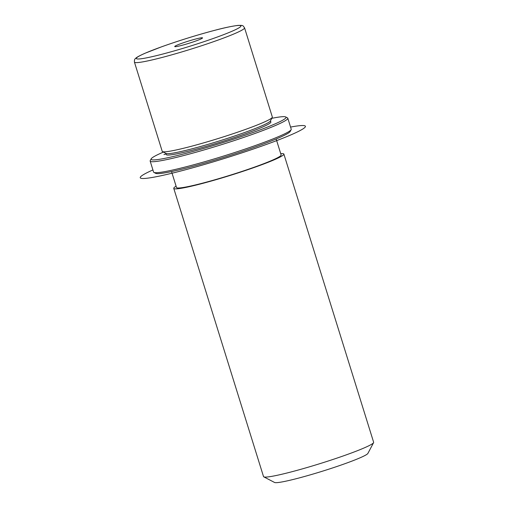 <?xml version="1.0" encoding="UTF-8"?>
<svg xmlns="http://www.w3.org/2000/svg" width="508" height="508" viewBox="0 0 508 508"><rect width="100%" height="100%" fill="white"/><g stroke="black" fill="none" stroke-linecap="round" stroke-linejoin="round"><path stroke-width="0.76" d="M134.429 62.116L162.217 151.321A57.664 4.426 -17.3 0 0 162.484 151.594A57.664 4.426 -17.3 0 0 165.862 151.74A57.664 4.426 -17.3 0 0 225.876 136.087A57.664 4.426 -17.3 0 0 272.269 117.399A57.664 4.426 -17.3 0 0 272.332 117.024L244.551 27.813C242.672 25.451 243.681 25.26 238.068 25.4C231.718 26.187 223.666 27.902 213.906 30.537C196.348 35.217 178.956 40.627 161.734 46.755L144.977 53.277C136.76 56.94 135.915 58.001 135.306 58.687C134.626 59.036 134.334 60.179 134.429 62.116A57.664 4.426 -17.3 0 0 138.081 62.535A57.664 4.426 -17.3 0 0 200.184 46.203A57.664 4.426 -17.3 0 0 244.551 27.813M162.484 151.594L166.078 153.467A54.781 4.204 -17.3 0 0 169.291 153.607A54.781 4.204 -17.3 0 0 226.301 138.735A54.781 4.204 -17.3 0 0 270.377 120.98L272.269 117.399M165.875 153.359L166.249 154.578A54.781 4.204 -17.3 0 0 169.716 154.978A54.781 4.204 -17.3 0 0 228.714 139.459A54.781 4.204 -17.3 0 0 270.866 121.996L270.485 120.777M171.545 171.571L176.511 187.516A54.781 4.204 -17.3 0 0 179.978 187.916A54.781 4.204 -17.3 0 0 238.976 172.403A54.781 4.204 -17.3 0 0 281.121 154.934L276.155 138.989M176.098 186.195A57.664 4.426 -17.3 0 0 173.761 188.373A57.664 4.426 -17.3 0 0 177.406 188.798A57.664 4.426 -17.3 0 0 239.509 172.46A57.664 4.426 -17.3 0 0 283.877 154.076A57.664 4.426 -17.3 0 0 280.714 153.613M173.761 188.373L263.525 476.58A57.664 4.426 -17.3 0 0 263.792 476.853A57.664 4.426 -17.3 0 0 267.17 476.999A57.664 4.426 -17.3 0 0 327.184 461.347A57.664 4.426 -17.3 0 0 373.577 442.659A57.664 4.426 -17.3 0 0 373.64 442.284L283.877 154.076M263.792 476.853L274.574 482.473A49.016 3.759 -17.3 0 0 277.451 482.6A49.016 3.759 -17.3 0 0 328.46 469.29A49.016 3.759 -17.3 0 0 367.894 453.409L373.577 442.659M199.854 39.44A14.567 1.118 162.7 0 1 184.461 44.628A14.567 1.118 162.7 0 1 174.727 46.552A14.567 1.118 162.7 0 1 177.419 44.996A14.567 1.118 162.7 0 1 192.811 39.808A14.567 1.118 162.7 0 1 202.546 37.884A14.567 1.118 162.7 0 1 199.854 39.44M163.417 152.083A70.644 5.417 -17.3 0 0 151.187 158.833A70.644 5.417 -17.3 0 0 155.581 159.81A70.644 5.417 -17.3 0 0 234.194 138.97A70.644 5.417 -17.3 0 0 285.68 116.942A70.644 5.417 -17.3 0 0 281.534 116.764A70.644 5.417 -17.3 0 0 271.78 118.332M151.187 158.833L150.241 160.623A72.085 5.531 -17.3 0 0 150.165 161.093A72.085 5.531 -17.3 0 0 154.724 161.62A72.085 5.531 -17.3 0 0 232.346 141.205A72.085 5.531 -17.3 0 0 287.807 118.224A72.085 5.531 -17.3 0 0 287.477 117.881L285.68 116.942M150.165 161.093L153.581 172.072A72.085 5.531 -17.3 0 0 153.911 172.415L155.708 173.355A70.644 5.417 -17.3 0 0 159.855 173.533A70.644 5.417 -17.3 0 0 233.369 154.356A70.644 5.417 -17.3 0 0 290.201 131.464L291.154 129.673A72.085 5.531 -17.3 0 0 291.23 129.203L287.807 118.224M153.911 172.415A72.085 5.531 -17.3 0 0 158.14 172.599A72.085 5.531 -17.3 0 0 233.159 153.029A72.085 5.531 -17.3 0 0 291.154 129.673M166.053 153.943L163.97 154.565M290.563 127.076A86.5 6.636 162.7 0 1 304.711 127.597A86.5 6.636 162.7 0 1 211.861 162.293A86.5 6.636 162.7 0 1 140.951 176.428A86.5 6.636 162.7 0 1 152.921 169.945M139.795 58.909A54.781 4.204 -17.3 0 0 207.397 40.519A54.781 4.204 -17.3 0 0 237.477 25.527A54.781 4.204 -17.3 0 0 169.869 43.917A54.781 4.204 -17.3 0 0 139.795 58.909"/></g></svg>
